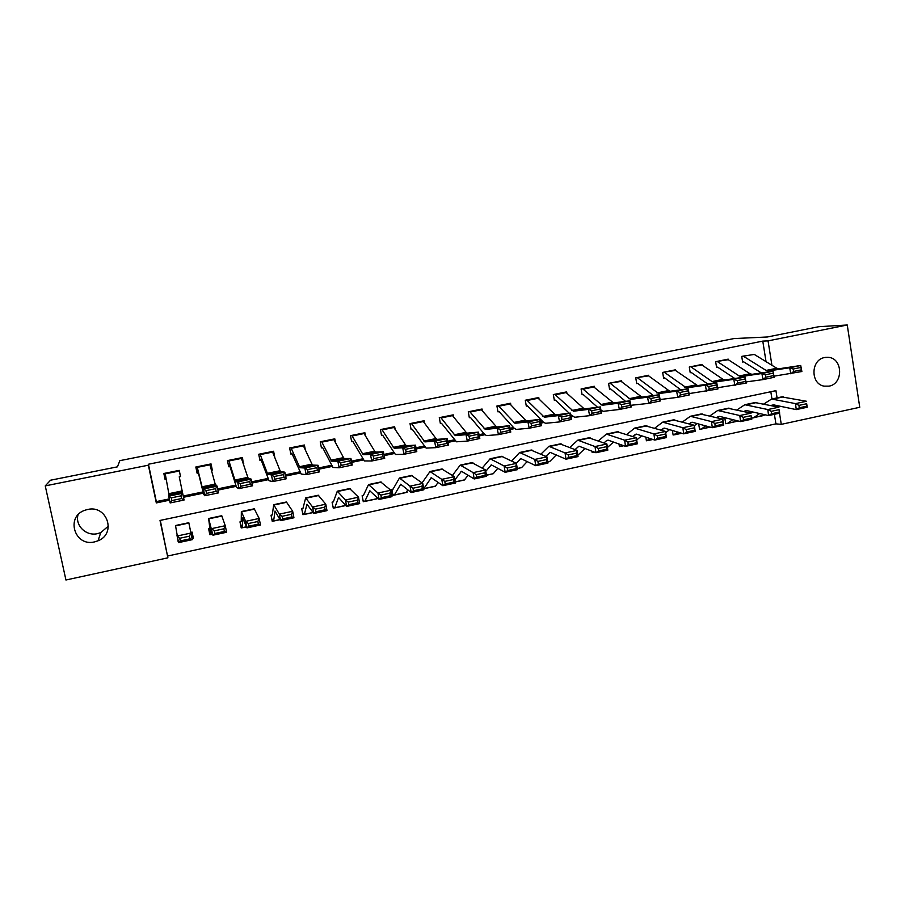<?xml version="1.0" encoding="UTF-8"?>
<svg xmlns="http://www.w3.org/2000/svg" width="905" height="905" viewBox="0 0 905 905"><rect width="100%" height="100%" fill="white"/><g stroke="black" fill="none" stroke-linecap="round" stroke-linejoin="round"><path stroke-width="1.36" d="M108.43 526.043L100.76 532.626L97.525 533.645C86.314 536.427 75.025 525.692 77.977 514.934M87.593 509.492C107.163 504.617 116.756 533.712 98.012 540.805L94.618 541.88C74.459 547.073 65.228 516.359 85.161 510.171L87.593 509.492M824.647 357.532L828.188 357.339C842.894 358.007 843.63 383.81 829.048 386.141L824.07 386.141C810.292 383.946 810.756 359.636 824.647 357.532M160.287 520.386L167.9 557.819L65.941 580.003L45.25 485.883L50.533 480.216L117.435 466.844L119.856 460.656L733.865 338.583L767.417 336.977L818.878 326.694L847.261 324.997L859.75 407.284L781.275 424.355L779.51 413.212M167.798 555.987L775.913 423.857L781.275 424.355M775.913 423.857L774.409 414.32M771.965 398.958L770.811 391.729M752.575 411.922L750.845 413.087M751.693 418.144L753.729 417.646L759.68 413.54M725.776 417.918L724.837 418.11L725.753 423.732L727.79 423.235L732.779 419.66M727.36 423.45L738.061 421.074M698.694 423.993L699.576 429.355L701.59 428.868L705.606 425.87M672.37 430.486L673.139 435.045L678.15 432.194M645.808 437.149L646.419 440.792L650.401 438.654M618.986 444.038L619.427 446.595L622.369 445.237M591.927 451.154L592.153 452.466L594.053 452.002M493.757 473.123L493.225 473.745M465.136 479.175L464.559 479.91M423.721 488.779L431.255 477.704L442.862 485.702L441.776 479.356L429.999 471.516L422.081 482.897M436.199 485.261L435.588 486.143M393.121 489.096L391.842 489.367L392.974 495.307L394.297 495.103L400.711 484.22L411.175 492.524L410.044 486.143L399.444 478.01L393.064 489.13M406.945 491.381L407.114 492.275L406.311 492.444M363.403 495.454L362.124 495.725L363.29 501.698L364.817 501.302L369.817 490.815L379.105 499.436L377.939 493.021L368.539 484.56L363.403 495.454M377.43 497.852L377.577 498.621L376.706 498.813M333.368 501.879L332.09 502.151L333.266 508.158L334.748 507.773L338.572 497.479L346.66 506.415L345.461 499.979L337.294 491.2L333.368 501.879M302.994 508.372L301.716 508.655L302.926 514.685L304.363 514.312L306.976 504.232L313.831 513.486L312.587 507.015L305.675 497.908L302.96 508.406M272.292 514.945L271.014 515.216L272.235 521.28L273.627 520.918L275.007 511.054L280.607 520.647L279.328 514.131L273.695 504.685L272.281 514.968M241.239 521.597L239.972 521.868L241.216 527.954L242.551 527.604L242.676 517.943L246.975 527.887L245.662 521.337L241.352 511.551L241.239 521.608M209.847 528.305L208.58 528.577L209.847 534.708L211.125 534.504L209.96 524.934L212.935 535.206L208.625 518.497L209.847 528.305M192.109 532.106L190.842 532.4L192.12 538.52L193.387 538.249L192.109 532.106L193.387 538.249M176.984 535.341L178.24 541.507M766.037 361.649L762.779 341.106L148.443 464.231L156.327 501.596L169.303 498.904M183.24 496.019L203.025 491.924M217.686 488.881L235.696 485.148M251.737 481.822L267.993 478.451M285.38 474.854L299.917 471.833M318.617 467.953L331.479 465.294M351.468 461.154L362.679 458.824M383.924 454.423L393.539 452.432M416.006 447.771L424.049 446.108M447.704 441.199L454.22 439.853M479.039 434.705L484.051 433.665M510.013 428.291L513.565 427.556M540.636 421.945L542.751 421.504M570.908 415.667L571.621 415.519M754.25 354.409L741.727 356.4L742.643 362.034L743.672 361.83L742.609 361.83M773.164 373.165L765.347 374.794L765.811 377.227L773.639 375.598L773.028 371.208L774.194 377.283L763.039 379.602L761.874 373.516L773.028 371.208L752.055 374.319L750.007 373.754L728.287 359.715L716.692 361.468L728.287 359.715L728.197 359.138L715.64 361.683L716.568 367.351L717.608 367.136L716.534 367.136M702.076 365.1L701.963 364.455L689.282 367.023L690.221 372.713L691.284 372.498L690.187 372.487M675.583 370.53L675.469 369.817L662.652 372.419L663.614 378.143L664.677 377.917L663.569 377.894M648.828 376.028L648.693 375.247L635.751 377.871L636.724 383.618L637.799 383.392L636.679 383.358M621.792 381.593L621.644 380.722L608.556 383.381L609.551 389.15L610.649 388.935L609.506 388.879M594.472 387.227L594.314 386.265L581.089 388.946L582.096 394.75L583.205 394.523L582.039 394.444M566.869 392.94L566.688 391.865L553.328 394.569L554.358 400.395L555.466 400.168L554.301 400.067M538.984 398.72L538.769 397.521L525.273 400.248L526.314 406.107L527.445 405.881L526.258 405.757M510.805 404.592L510.556 403.234L496.913 405.994L497.976 411.888L499.119 411.651L497.908 411.492M482.331 410.553L482.048 409.015L468.258 411.809L469.344 417.714L470.498 417.488L469.265 417.284M453.563 416.617L453.235 414.852L439.287 417.669L440.396 423.619L441.561 423.382L440.305 423.133M424.49 422.805L424.106 420.746L410.01 423.608L411.13 429.581L412.307 429.343L411.028 429.027M395.112 429.14L394.659 426.719L380.405 429.603L381.559 435.61L382.747 435.362L381.435 434.966M365.45 435.656L364.885 432.748L350.484 435.667L351.66 441.697L352.86 441.448L351.502 440.939M335.495 442.443L334.793 438.846L320.234 441.798L321.422 447.862L322.644 447.613L321.241 446.923M305.29 449.638L304.374 445.011L289.645 447.986L290.856 454.084L292.089 453.835L290.618 452.885M274.781 457.364L273.604 451.244L258.717 454.253L259.95 460.385L261.194 460.125L259.622 458.711M243.298 463.779L242.506 457.545L227.449 460.588L228.705 466.742L229.961 466.494L228.151 464.005M211.453 470.261L212.313 470.091L211.046 463.914L195.819 467.003L197.098 473.191L198.376 472.93L196.509 466.856M179.247 476.822L184.054 500.035L179.247 476.822L180.525 476.562L179.235 470.362L163.839 473.485L165.14 479.695L166.26 479.469M45.25 485.883L148.363 465.193L156.316 502.92L169.574 500.171M148.443 464.231L148.363 465.193M762.779 341.106L768.051 340.88L847.261 324.997M771.92 365.258L768.051 340.88M183.5 497.275L203.331 493.157M217.947 490.125L236.069 486.37M251.997 483.066L268.434 479.65M285.629 476.087L300.437 473.01M318.877 469.186L332.067 466.448M351.717 462.365L363.335 459.955M384.173 455.634L394.252 453.541M416.243 448.982L424.83 447.194M447.952 442.398L455.057 440.927M479.277 435.905L484.956 434.717M510.25 429.468L514.526 428.585M540.873 423.121L543.769 422.522M571.134 416.843L572.684 416.515M777.078 397.872L775.936 390.655L160.015 520.443L167.9 557.819M778.538 407.08L778.345 405.859M156.327 501.596L156.316 502.92M177.934 540.025L178.115 541.529M376.989 498.27L377.577 498.621M242.981 462.828L243.75 463.688M210.48 466.663L212.313 470.091M196.577 467.138L195.876 467.274M179.167 470.374L180.525 476.562M165.163 473.496L165.14 479.695M179.247 470.645L178.025 470.894M754.295 354.443L742.767 356.185L754.295 354.443L776.762 368.233L778.877 368.788L800.71 365.484L801.875 371.525L773.99 376.175M761.365 372.939L743.672 361.83M793.651 371.446L790.834 373.822L789.68 367.769L800.71 365.484L800.925 367.419L793.187 369.025L793.651 371.446L801.389 369.84L800.925 367.419M743.921 356.547L766.094 370.439L768.187 370.993L789.68 367.769L793.187 369.025M801.389 369.84L801.875 371.525M751.648 417.839L752.689 417.929M771.241 405.542L773.639 404.874L796.242 409.614L795.518 403.619L771.637 399.026L763.854 403.981M798.968 405.383L799.262 407.782L806.966 406.13L806.683 403.732L798.968 405.383L795.518 403.619L806.513 401.266L781.671 396.899M806.683 403.732L807.226 407.25L796.242 409.614L799.262 407.782M753.288 417.872L765.019 414.762M776.818 406.718L778.13 405.825M807.226 407.25L806.966 406.13M734.781 378.494L717.608 367.136M765.811 377.227L763.039 379.602L745.992 381.933M717.801 361.842L739.227 375.982L741.24 376.559L761.874 373.516L765.347 374.794M773.639 375.598L774.194 377.283M701.997 365.043L690.345 366.808L701.997 365.043L722.982 379.331L724.939 379.919L745.041 377L746.218 383.098L717.688 387.736M707.902 384.105L691.284 372.498M737.666 383.075L734.939 385.451L733.763 379.331L745.041 377L745.109 378.98L737.19 380.62L737.666 383.075L745.573 381.424L745.109 378.98M691.409 367.192L712.077 381.582L714.011 382.182L733.763 379.331L737.19 380.62M745.573 381.424L746.218 383.098M675.447 370.428L663.727 372.204L675.447 370.428L697.54 385.587L716.737 382.849L717.937 388.98L689.067 393.607M680.752 389.795L664.677 377.917M709.203 388.98L706.522 391.356L705.334 385.213L716.737 382.849L716.726 384.863L708.728 386.514L709.203 388.98L717.201 387.317L716.726 384.863M664.745 372.6L686.499 387.86L705.334 385.213L708.728 386.514M717.201 387.317L717.937 388.98M725.697 423.393L726.794 423.506M744.102 411.537L746.795 410.61L768.571 415.576L767.813 409.546L744.826 404.716L736.998 409.897M771.241 411.334L771.535 413.743L779.329 412.069L779.035 409.66L771.241 411.334L767.813 409.546L778.933 407.171L754.985 402.567M779.035 409.66L779.68 413.178L768.571 415.576L771.535 413.743M749.747 412.838L751.41 411.662M779.68 413.178L779.329 412.069M699.52 429.004L700.628 429.128M716.681 417.612L719.667 416.391L740.595 421.594L739.804 415.542L717.722 410.474L709.859 415.904M743.197 417.352L743.514 419.773L751.388 418.087L751.082 415.655L743.197 417.352L739.804 415.542L751.048 413.132L728.027 408.279M751.082 415.655L751.817 419.173L740.595 421.594L743.514 419.773M722.394 419.06L724.419 417.578M751.817 419.173L751.388 418.087M673.071 434.672L674.202 434.819M688.965 423.789L692.257 422.25L712.303 427.692L711.488 421.606L690.334 416.277L682.438 421.99M714.848 423.438L715.165 425.87L723.14 424.162L722.812 421.73L714.848 423.438L711.488 421.606L722.857 419.173L700.775 414.06M722.812 421.73L722.857 419.173L723.661 425.248L712.303 427.692L715.165 425.87M694.395 425.655L697.133 423.574M723.661 425.248L723.14 424.162M648.614 375.869L636.826 377.645L648.614 375.869L669.847 391.299L688.128 388.765L689.327 394.931L677.8 397.329L660.13 399.535M653.32 395.542L637.799 383.392M680.424 394.953L677.8 397.329L676.589 391.152L688.128 388.765L688.026 390.802L679.938 392.487L680.424 394.953L688.513 393.279L688.026 390.802M637.81 378.064L658.682 393.607L676.589 391.152L679.938 392.487M688.513 393.279L689.327 394.931M646.351 440.384L647.494 440.565M660.944 430.067L664.542 428.156L683.694 433.846L682.856 427.737L662.652 422.16L654.734 428.178M686.182 429.592L686.51 432.036L694.565 430.305L694.237 427.861L686.182 429.592L682.856 427.737L694.35 425.282L673.241 419.909M694.237 427.861L694.35 425.282L695.176 431.38L683.694 433.846L686.51 432.036M665.707 432.726L669.553 429.649M695.176 431.38L694.565 430.305M621.509 381.367L609.653 383.154L620.558 380.948L641.849 397.08L659.191 394.75L660.401 400.949L648.738 403.381L630.808 405.304M625.593 401.368L610.649 388.935M651.317 401.006L648.738 403.381L647.528 397.171L659.191 394.75L659.01 396.82L650.831 398.517L651.317 401.006L659.496 399.309L659.01 396.82M610.581 383.584L630.559 399.41L647.528 397.171L650.831 398.517M659.496 399.309L660.401 400.949M619.359 446.165L620.513 446.369M632.629 436.448L636.543 434.14L654.779 440.079L653.908 433.936L634.665 428.099L626.724 434.479M657.188 435.803L657.539 438.269L665.684 436.515L665.333 434.061L657.188 435.803L653.908 433.936L665.526 431.447L645.401 425.814M665.333 434.061L665.526 431.447L666.385 437.579L654.779 440.079L657.539 438.269M636.713 439.988L641.69 435.814M666.385 437.579L665.684 436.515M594.11 386.921L583.08 389.161L582.187 388.72L593.205 386.492L613.545 402.929L629.925 400.802L631.147 407.035L619.359 409.49L603.33 411.311L601.01 410.338M597.56 407.273L583.205 394.523M621.882 407.114L619.359 409.49L618.126 403.245L629.925 400.802L629.665 402.895L621.396 404.614L621.882 407.114L630.163 405.395L629.665 402.895M583.08 389.161L602.142 405.282L618.126 403.245L621.396 404.614M630.163 405.395L631.147 407.035M592.074 452.002L593.25 452.228M604.008 442.941L606.735 440.464L608.228 440.181L625.525 446.369L624.62 440.203L606.384 434.095L598.431 440.893M627.878 442.104L628.228 444.57L636.475 442.805L636.113 440.328L627.878 442.104L624.62 440.203L636.373 437.692L617.267 431.787M636.113 440.328L636.373 437.692L637.267 443.846L625.525 446.369L628.228 444.57M607.413 447.489L613.522 442.081M637.267 443.846L636.475 442.805M566.428 392.532L555.274 394.795L554.437 394.342L565.58 392.091L583.386 408.132L584.992 408.834L600.332 406.922L601.565 413.189L589.641 415.667L574.652 417.273L570.704 414.648M569.245 413.246L555.466 400.168M592.119 413.302L589.641 415.667L588.397 409.388L600.332 406.922L599.992 409.049L591.621 410.78L592.119 413.302L600.479 411.56L599.992 409.049M555.274 394.795L573.408 411.221L588.397 409.388L591.621 410.78M584.935 408.834L573.408 411.221L584.992 408.834M600.479 411.56L601.565 413.189M575.082 449.57L578.974 446.188L595.942 452.738L595.015 446.55L577.786 440.158L569.833 447.432M598.228 448.461L598.59 450.95L606.927 449.152L606.554 446.674L598.228 448.461L595.015 446.55L606.893 444.004L588.827 437.816M606.554 446.674L606.893 444.004L607.809 450.181L595.942 452.738L598.59 450.95M577.831 455.249L585.06 448.439M607.809 450.181L606.927 449.152M538.464 398.2L527.185 400.485L526.393 400.021L537.649 397.748L554.55 414.083L556.009 414.818L570.399 413.11L571.643 419.411L559.584 421.922L545.568 423.302L543.396 422.171L527.445 405.881M562.005 419.547L559.584 421.922L558.328 415.61L570.399 413.11L569.969 415.259L561.507 417.013L562.005 419.547L570.467 417.793L569.969 415.259M527.185 400.485L544.358 417.216L558.328 415.61L561.507 417.013M570.467 417.793L571.643 419.411M545.851 456.358L550.082 452.353L566.021 459.186L565.059 452.952L548.883 446.301L540.93 454.129M568.238 454.898L568.623 457.398L577.051 455.577L576.666 453.088L568.238 454.898L565.059 452.952L577.085 450.385L560.071 443.925M576.666 453.088L577.085 450.385L578.035 456.595L566.021 459.186L568.623 457.398M547.751 462.082L549.72 461.539L556.292 454.921M578.035 456.595L577.051 455.577M510.182 403.935L498.791 406.243L498.055 405.768L509.425 403.46L525.398 420.101L526.812 420.848L540.127 419.377L541.382 425.712L529.187 428.246L516.201 429.4L514.176 428.235L499.119 411.651M531.552 425.87L529.187 428.246L527.92 421.9L540.127 419.377L539.606 421.549L531.043 423.325L531.552 425.87L540.115 424.094L539.606 421.549M498.791 406.243L514.979 423.291L527.92 421.9L531.043 423.325M540.115 424.094L541.382 425.712M516.314 463.315L520.861 458.586L535.76 465.702L534.776 459.446L519.651 452.5L511.732 460.996M537.898 461.403L538.305 463.914L546.824 462.082L546.428 459.582L537.898 461.403L534.776 459.446L546.925 456.844L531.009 450.09M546.428 459.582L546.925 456.844L547.91 463.089L535.76 465.702L538.305 463.914M517.275 468.643L521.653 467.568L527.219 461.539M547.91 463.089L546.824 462.082M481.607 409.727L470.091 412.058L469.412 411.571L480.906 409.241L495.929 426.187L497.241 426.956L509.504 425.701L510.771 432.081L498.429 434.649L486.517 435.577L484.627 434.366L470.498 417.488M500.737 432.273L498.429 434.649L497.15 428.257L509.504 425.701L508.893 427.918L500.227 429.717L500.737 432.273L509.402 430.475L508.893 427.918M470.091 412.058L485.284 429.423L497.15 428.257L500.227 429.717M497.196 426.956L485.284 429.423L497.241 426.956M509.402 430.475L510.771 432.081M485.793 471.301L491.325 464.887L505.16 472.286L504.13 466.007L490.103 458.767L482.229 468.077M507.219 467.987L507.626 470.51L516.257 468.654L515.85 466.143L507.219 467.987L504.13 466.007L516.427 463.371L501.619 456.324M515.85 466.143L516.427 463.371L517.445 469.65L505.16 472.286L507.626 470.51M486.449 475.272L493.293 473.677L497.829 468.304M517.445 469.65L516.257 468.654M452.726 415.576L441.086 417.94L440.452 417.443L452.07 415.078L466.12 432.33L467.342 433.133L478.519 432.115L479.808 438.518L467.319 441.12L456.493 441.81L441.561 423.382M469.571 438.744L467.319 441.12L466.03 434.694L478.519 432.115L477.817 434.355L469.05 436.165L469.571 438.744L478.338 436.923L477.817 434.355M441.086 417.94L455.249 435.622L466.03 434.694L469.05 436.165M455.249 435.622L467.342 433.133L455.249 435.622M478.338 436.923L479.808 438.518M454.898 479.831L461.46 471.267L474.186 478.96L473.134 472.636L460.215 465.113L452.432 475.408M476.177 474.65L476.607 477.184L485.329 475.306L484.91 472.783L476.177 474.65L473.134 472.636L485.578 469.978L471.901 462.636M484.91 472.783L485.578 469.978L486.619 476.279L474.186 478.96L476.607 477.184M455.272 481.98L464.276 480.046L468.145 475.238M486.619 476.279L485.329 475.306M423.529 421.504L411.764 423.879L411.187 423.37L422.929 420.983L435.984 438.552L437.07 439.377L447.183 438.586L448.484 445.034L435.848 447.658L426.142 448.111L412.307 429.343M438.031 445.294L435.848 447.658L434.547 441.199L447.183 438.586L446.38 440.871L437.511 442.703L438.031 445.294L446.9 443.45L446.38 440.871M411.764 423.879L424.875 441.9L434.547 441.199L437.511 442.703M437.07 439.377L424.875 441.9L437.104 439.377M446.9 443.45L448.484 445.034M444.774 481.392L445.215 483.937L454.039 482.037L453.609 479.492L444.774 481.392L441.776 479.356L454.355 476.664L441.844 469.005M453.609 479.492L454.355 476.664L455.441 482.999L442.862 485.702L445.215 483.937M423.789 488.757L435.339 486.268L438.144 482.399M455.441 482.999L454.039 482.037M394.026 427.477L382.125 429.898L381.593 429.366L393.471 426.956L405.508 444.841L406.492 445.69L415.474 445.147L416.786 451.629L404.003 454.287L395.428 454.491L382.747 435.362M406.13 451.923L404.003 454.287L402.68 447.794L415.474 445.147L414.581 447.455L405.598 449.31L406.13 451.923L415.101 450.057L414.581 447.455M382.125 429.898L394.161 448.235L402.68 447.794L405.598 449.31M394.161 448.235L406.526 445.69L394.161 448.235M415.101 450.057L416.786 451.629M392.793 494.311L394.161 495.058M413.008 488.214L413.461 490.77L422.386 488.847L421.945 486.29L413.008 488.214L410.044 486.143L422.782 483.417L411.458 475.453M421.945 486.29L422.782 483.417L423.891 489.786L411.175 492.524L413.461 490.77M394.399 495.08L406.085 492.558L407.85 489.843M423.891 489.786L422.386 488.847M364.183 433.529L352.158 435.972L351.694 435.418L363.697 432.986L374.681 451.199L375.564 452.081L383.392 451.776L384.716 458.303L371.774 460.984L364.387 460.939L352.86 441.448M373.844 458.62L371.774 460.984L370.45 454.457L383.392 451.776L382.396 454.118L373.313 456.007L373.844 458.62L382.928 456.742L382.396 454.118M352.158 435.972L363.097 454.661L370.45 454.457L373.313 456.007M382.928 456.742L384.716 458.303M363.052 500.522L364.477 501.438M380.858 495.103L381.322 497.682L390.36 495.736L389.897 493.168L380.858 495.103L377.939 493.021L390.836 490.261L380.734 481.98M389.897 493.168L390.836 490.261L391.978 496.664L379.105 499.436L381.322 497.682M364.681 501.472L376.525 498.927L377.272 497.693M391.978 496.664L390.36 495.736M334.024 439.649L321.863 442.115L321.445 441.55L333.583 439.083L343.515 457.625L344.296 458.541L350.925 458.496L352.26 465.046L339.171 467.772L332.972 467.466L322.644 447.613M341.174 465.408L339.171 467.772L337.825 461.199L350.925 458.496L349.828 460.871L340.642 462.772L341.174 465.408L350.359 463.496L349.828 460.871M321.863 442.115L331.683 461.143L337.825 461.199L340.642 462.772M331.683 461.143L344.319 458.541L331.683 461.143M350.359 463.496L352.26 465.046M332.983 506.71L334.477 507.897M348.335 502.083L348.81 504.673L357.95 502.705L357.475 500.126L348.335 502.083L345.461 499.979L358.504 497.184L349.647 488.576M357.475 500.126L358.504 497.184L359.681 503.61L346.66 506.415L348.81 504.673M359.681 503.61L357.95 502.705M303.526 445.826L291.229 448.314L290.878 447.737L303.141 445.26L311.987 464.141L312.678 465.08L318.074 465.283L319.42 471.878L306.173 474.639L301.207 474.062L292.089 453.835M308.119 472.274L306.173 474.639L304.827 468.021L318.074 465.283L316.874 467.693L307.576 469.627L308.119 472.274L317.406 470.34L316.874 467.693M291.229 448.314L299.894 467.704L304.827 468.021L307.576 469.627M299.894 467.704L312.678 465.08L299.894 467.704M317.406 470.34L319.42 471.878M302.553 512.818L304.137 514.425M315.415 509.153L315.913 511.744L325.155 509.753L324.669 507.162L315.415 509.153L312.587 507.015L325.789 504.187L318.221 495.239M324.669 507.162L325.789 504.187L327.01 510.646L313.831 513.486L315.913 511.744M327.01 510.646L325.155 509.753M272.688 452.081L260.255 454.593L259.961 454.005L272.371 451.493L280.086 470.713L280.652 471.686L284.826 472.161L286.195 478.79L272.79 481.584L269.079 480.747L261.194 460.125M274.656 479.22L272.79 481.584L271.409 474.933L284.826 472.161L283.514 474.605L274.102 476.55L274.656 479.22L284.068 477.263L283.514 474.605M260.255 454.593L267.744 474.344L271.409 474.933L274.102 476.55M267.744 474.344L280.663 471.686L267.744 474.344M284.068 477.263L286.195 478.79M271.715 518.689L273.468 521.02M282.1 516.303L282.609 518.916L291.976 516.891L291.467 514.289L282.1 516.303L279.328 514.131L292.677 511.28L286.421 501.992M291.467 514.289L292.677 511.28L293.944 517.773L280.607 520.647L282.609 518.916M293.944 517.773L291.976 516.891M241.511 458.394L228.942 460.95L228.705 460.34L241.25 457.794L247.834 477.376L248.275 478.372L251.171 479.118L252.552 485.793L238.988 488.61L236.567 487.501L229.961 466.494M240.787 486.257L238.988 488.61L237.608 481.924L251.171 479.118L249.757 481.596L240.232 483.575L240.787 486.257L250.312 484.277L249.757 481.596M228.942 460.95L235.221 481.064L240.232 483.575M248.275 478.372L235.221 481.064L248.287 478.372M250.312 484.277L252.552 485.793M240.345 523.712L242.461 527.694M248.377 523.543L248.909 526.156L258.389 524.119L257.857 521.506L248.377 523.543L245.662 521.337L259.181 518.452L254.26 508.814M257.857 521.506L259.181 518.452L260.47 524.979L246.975 527.887L248.909 526.156M260.47 524.979L258.389 524.119M209.971 464.797L197.267 467.365L197.098 466.742L209.779 464.175L215.186 484.107L217.121 486.166L218.512 492.874L204.779 495.725L203.659 494.322L198.376 472.93M206.51 493.372L204.779 495.725L203.376 489.005L217.121 486.166L215.582 488.677L205.944 490.68L206.51 493.372L216.148 491.37L215.582 488.677M197.267 467.365L202.324 487.863L205.944 490.68M215.526 485.137L202.324 487.863L215.537 485.137M216.148 491.37L218.512 492.874M209.168 528.452L211.103 534.436M214.247 530.862L214.79 533.498L224.383 531.439L223.852 528.803L214.247 530.862L211.589 528.633L225.266 525.703L221.725 515.714M223.852 528.803L225.266 525.703L226.601 532.264L212.935 535.206L214.79 533.498M226.601 532.264L224.383 531.439M177.957 470.623L165.129 473.225L169.02 494.741L182.391 491.981L169.02 494.741L168.737 496.166L182.64 493.293L181 495.85L171.237 497.863L171.803 500.578L181.566 498.553L181 495.85M181.566 498.553L184.054 500.035L170.151 502.931L168.737 496.166L171.237 497.863M170.151 502.931L171.803 500.578M179.699 538.271L180.265 540.919L189.971 538.837L189.417 536.19L179.699 538.271L177.086 536.02L190.944 533.056L192.313 539.652L178.477 542.627L175.513 525.522L188.806 522.705L190.842 532.378M189.417 536.19L190.944 533.056L188.806 522.705M192.12 538.52L190.152 529.154L192.313 539.652L189.971 538.837M180.265 540.919L178.477 542.627M776.762 368.233L766.094 370.439M778.956 368.776L768.255 370.982M771.637 405.282L773.571 404.863M772.915 399.082L783.583 396.82M753.729 417.646L764.035 415.44M750.007 373.754L739.227 375.982M752.123 374.319L741.319 376.548M722.982 379.331L712.077 381.582M725.007 379.919L714.079 382.17M695.651 384.976L684.644 387.238M697.608 385.575L686.556 387.86M744.872 410.983L746.727 410.587M746.048 404.784L756.829 402.499M727.79 423.235L738.175 420.995M717.835 416.752L719.611 416.379M718.898 410.553L729.792 408.234M701.59 428.868L709.995 427.058M690.504 422.59L692.189 422.228M691.454 416.368L702.472 414.038M675.107 434.558L681.488 433.19M668.037 390.666L656.906 392.962M669.904 391.299L658.738 393.607M662.879 428.484L664.485 428.144M663.716 422.262L674.847 419.897M648.353 440.316L652.675 439.389M640.129 396.424L628.873 398.754M641.905 397.08L630.627 399.41M634.959 434.445L636.475 434.117M635.683 428.212L646.939 425.825M621.328 446.131L623.522 445.656M611.904 402.25L600.535 404.592M613.601 402.929L602.198 405.282M606.735 440.464L608.171 440.158M607.346 434.23L618.715 431.809M583.386 408.132L571.892 410.508M578.216 446.561L579.551 446.267M578.691 440.305L590.184 437.873M554.55 414.083L542.932 416.481M556.066 414.807L544.403 417.216M549.369 452.715L550.613 452.443M549.72 446.459L561.349 443.993M547.729 461.957L549.72 461.539M525.398 420.101L513.644 422.522M526.812 420.848L515.024 423.28M520.217 458.937L521.359 458.688M520.443 452.67L532.197 450.181M517.253 468.519L521.653 467.568M495.929 426.187L484.039 428.631M490.736 465.227L491.788 465M490.827 458.959L502.716 456.437M486.426 475.148L493.293 473.677M466.12 432.33L454.106 434.807M460.928 471.584L461.878 471.381M460.883 465.317L472.896 462.76M455.249 481.856L464.627 479.842M435.984 438.552L423.834 441.052M430.78 478.021L431.628 477.84M430.61 471.743L442.76 469.163M423.97 488.587L435.644 486.076M405.508 444.841L393.223 447.375M400.304 484.526L401.051 484.367M399.987 478.236L412.273 475.634M394.557 494.911L406.356 492.377M374.681 451.199L362.26 453.767M363.097 454.661L375.564 452.081L363.131 454.661M369.478 491.11L370.111 490.974M369.014 484.809L381.446 482.173M364.817 501.302L376.752 498.746M343.515 457.625L330.947 460.226M337.689 491.46L350.269 488.791M334.748 507.773L345.755 505.409M311.987 464.141L299.272 466.754M306.014 498.191L318.73 495.488M304.363 514.312L313.062 512.445M280.086 470.713L267.235 473.372M273.966 504.99L286.828 502.264M273.627 520.918L279.973 519.561M247.834 477.376L234.825 480.057M241.533 511.868L254.554 509.108M242.551 527.604L246.488 526.755M215.186 484.107L202.03 486.822M208.738 518.837L221.906 516.042M211.125 534.369L212.596 534.052M182.177 490.917L168.85 493.666M178.093 471.256L165.23 473.858M175.547 525.873L188.874 523.045M98.012 540.805L100.76 532.626M828.188 357.339L825.609 357.373M778.877 368.788L768.187 370.993M771.637 399.026L782.293 396.775M752.055 374.319L741.24 376.559M724.939 379.919L714.011 382.182M697.54 385.587L686.499 387.86M744.826 404.716L755.585 402.431M717.722 410.474L728.604 408.166M701.171 429.083L710.244 427.126M690.334 416.277L701.33 413.947M674.723 434.773L681.737 433.269M669.847 391.299L658.682 393.607M662.652 422.16L673.761 419.796M647.991 440.52L652.901 439.468M641.849 397.08L630.559 399.41M634.665 428.099L645.899 425.712M620.977 446.335L623.749 445.735M613.545 402.929L602.142 405.282M606.384 434.095L617.73 431.685M593.691 452.206L594.268 452.081M577.786 440.158L589.257 437.726M556.009 414.818L544.358 417.216M548.883 446.301L560.478 443.835M526.767 420.848L514.979 423.291M519.651 452.5L531.382 450.011M490.103 458.767L501.958 456.256M460.215 465.113L472.206 462.568M429.999 471.516L442.126 468.948M399.444 478.01L411.707 475.408M368.539 484.56L380.948 481.935M337.294 491.2L349.839 488.53M334.646 507.931L345.857 505.522M305.675 497.908L318.368 495.216M304.284 514.459L313.153 512.558M273.695 504.685L286.534 501.97M273.582 521.065L280.041 519.674M241.352 511.551L254.328 508.802M242.529 527.751L246.545 526.88M208.625 518.497L221.759 515.714M211.137 534.504L212.641 534.176"/></g></svg>
